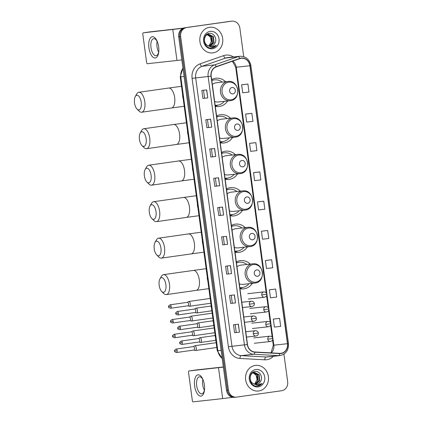 <?xml version="1.0" encoding="UTF-8"?>
<svg xmlns="http://www.w3.org/2000/svg" width="423" height="423" viewBox="0 0 423 423"><rect width="100%" height="100%" fill="white"/><g stroke="black" fill="none" stroke-linecap="round" stroke-linejoin="round"><path stroke-width="0.63" d="M250.236 264.111A14.239 12.679 83.7 0 0 240.486 260.589A14.239 12.679 83.7 0 0 240.137 260.631A14.239 12.679 83.7 0 0 236.325 261.89M242.717 287.481L240.819 288.354A13.97 12.436 -96.3 0 1 239.957 288.708A14.239 12.679 83.7 0 0 243.6 288.898A14.239 12.679 83.7 0 0 243.955 288.856A14.239 12.679 83.7 0 0 252.351 283.341M245.303 227.637A14.239 12.679 83.7 0 0 235.558 224.116A14.239 12.679 83.7 0 0 235.204 224.158A14.239 12.679 83.7 0 0 231.392 225.411M237.784 251.008L235.886 251.881A13.97 12.436 -96.3 0 1 235.024 252.235A14.239 12.679 83.7 0 0 238.667 252.425A14.239 12.679 83.7 0 0 239.021 252.383A14.239 12.679 83.7 0 0 247.418 246.868M240.37 191.164A14.239 12.679 83.7 0 0 230.625 187.638A14.239 12.679 83.7 0 0 230.271 187.685A14.239 12.679 83.7 0 0 226.458 188.938M232.851 214.53L230.953 215.407A13.97 12.436 -96.3 0 1 230.091 215.762A14.239 12.679 83.7 0 0 233.739 215.947A14.239 12.679 83.7 0 0 234.088 215.904A14.239 12.679 83.7 0 0 242.485 210.39M235.442 154.686A14.239 12.679 83.7 0 0 225.692 151.164A14.239 12.679 83.7 0 0 225.343 151.207A14.239 12.679 83.7 0 0 221.525 152.465M225.152 179.283A14.239 12.679 83.7 0 0 228.806 179.474A14.239 12.679 83.7 0 0 229.155 179.431A14.239 12.679 83.7 0 0 237.557 173.916M230.509 118.213A14.239 12.679 83.7 0 0 220.758 114.686A14.239 12.679 83.7 0 0 220.409 114.733A14.239 12.679 83.7 0 0 216.597 115.987M222.99 141.578L221.092 142.456A13.97 12.436 -96.3 0 1 220.23 142.81A14.239 12.679 83.7 0 0 223.873 142.995A14.239 12.679 83.7 0 0 224.227 142.953A14.239 12.679 83.7 0 0 232.624 137.438M225.575 81.734A14.239 12.679 83.7 0 0 215.83 78.213A14.239 12.679 83.7 0 0 215.476 78.255A14.239 12.679 83.7 0 0 211.664 79.513M215.291 106.332A14.239 12.679 83.7 0 0 218.945 106.522A14.239 12.679 83.7 0 0 219.294 106.48A14.239 12.679 83.7 0 0 227.69 100.965M212.547 80.174A14.239 12.679 83.7 0 0 211.706 79.841M217.48 116.648A14.239 12.679 83.7 0 0 216.639 116.314M222.408 153.126A14.239 12.679 83.7 0 0 221.573 152.793M227.341 189.599A14.239 12.679 83.7 0 0 226.506 189.266M232.275 226.078A14.239 12.679 83.7 0 0 231.434 225.745M237.203 262.551A14.239 12.679 83.7 0 0 236.367 262.218M243.717 56.634L239.867 28.156A8.058 7.175 83.7 0 0 231.878 21.15L229.932 21.362A8.058 7.175 83.7 0 0 229.731 21.388L184.735 27.77A8.058 7.175 83.7 0 0 178.707 36.769L226.511 390.344A8.058 7.175 83.7 0 0 234.501 397.345L235.474 397.239A8.058 7.175 83.7 0 0 235.669 397.213M231.878 21.15A8.058 7.175 83.7 0 0 231.682 21.176L185.708 27.664A8.058 7.175 83.7 0 0 179.68 36.658L227.484 390.233A8.058 7.175 83.7 0 0 235.474 397.239A8.058 7.175 83.7 0 1 227.484 390.233L179.68 36.658A8.058 7.175 83.7 0 1 185.708 27.664L230.704 21.282L184.735 27.77M209.575 27.294A12.896 11.479 83.7 0 0 199.91 41.507A12.896 11.479 83.7 0 0 212.711 52.896A12.896 11.479 83.7 0 0 213.033 52.854A12.896 11.479 83.7 0 0 222.694 38.641A12.896 11.479 83.7 0 0 209.893 27.257A12.896 11.479 83.7 0 0 209.575 27.294A12.896 11.479 83.7 0 0 199.91 41.507A12.896 11.479 83.7 0 0 212.711 52.896A12.896 11.479 83.7 0 0 213.033 52.854A12.896 11.479 83.7 0 0 222.694 38.641A12.896 11.479 83.7 0 0 209.893 27.257A12.896 11.479 83.7 0 0 209.575 27.294M255.291 365.43A12.896 11.479 83.7 0 0 245.631 379.643A12.896 11.479 83.7 0 0 258.432 391.026A12.896 11.479 83.7 0 0 258.749 390.989A12.896 11.479 83.7 0 0 268.415 376.777A12.896 11.479 83.7 0 0 255.608 365.387A12.896 11.479 83.7 0 0 255.291 365.43A12.896 11.479 83.7 0 0 245.631 379.643A12.896 11.479 83.7 0 0 258.432 391.026A12.896 11.479 83.7 0 0 258.749 390.989A12.896 11.479 83.7 0 0 268.415 376.777A12.896 11.479 83.7 0 0 255.608 365.387A12.896 11.479 83.7 0 0 255.291 365.43M241.142 58.295A8.597 7.656 -96.3 0 1 241.353 58.268A8.597 7.656 -96.3 0 1 249.871 65.739L287.455 343.703A8.597 7.656 -96.3 0 1 280.814 353.321A8.597 7.656 -96.3 0 1 279.693 353.353L254.889 351.994A8.597 7.656 -96.3 0 1 247.492 344.491L211.204 76.103A8.597 7.656 -96.3 0 1 216.333 66.829L239.841 58.612A8.597 7.656 -96.3 0 1 241.142 58.295M241.115 58.083A8.814 7.847 83.7 0 0 239.783 58.406L216.269 66.623A8.814 7.847 83.7 0 0 211.014 76.135L247.302 344.518A8.814 7.847 83.7 0 0 254.884 352.206L279.688 353.57A8.814 7.847 83.7 0 0 287.645 343.677L250.062 65.713A8.814 7.847 83.7 0 0 241.115 58.083M279.592 318.355L273.316 319.095L274.4 327.085L280.676 326.345L279.592 318.355L274.728 318.894M275.637 289.068L269.356 289.808L270.44 297.797L276.716 297.057L275.637 289.068L270.768 289.607M271.677 259.78L265.401 260.526L266.479 268.51L272.756 267.77L271.677 259.78L266.807 260.319M267.717 230.493L261.44 231.238L262.519 239.222L268.795 238.482L267.717 230.493L262.847 231.032M247.915 84.061L241.639 84.801L242.717 92.79L248.999 92.045L247.915 84.061L243.051 84.595M251.875 113.348L245.599 114.088L246.678 122.073L252.954 121.332L251.875 113.348L247.011 113.882M255.836 142.636L249.559 143.376L250.638 151.36L256.914 150.62L255.836 142.636L250.971 143.17M259.796 171.923L253.52 172.663L254.598 180.647L260.875 179.907L259.796 171.923L254.932 172.457M263.756 201.205L257.48 201.951L258.559 209.935L264.835 209.195L263.756 201.205L258.892 201.745M186.68 27.558A8.058 7.175 83.7 0 0 180.653 36.552L228.457 390.128A8.058 7.175 83.7 0 0 236.446 397.134A8.058 7.175 83.7 0 0 236.642 397.107L281.644 390.725A8.058 7.175 83.7 0 0 287.672 381.731L283.939 354.12M231.545 273.612L226.675 274.152L225.596 266.162L230.466 265.628L231.545 273.612L230.324 265.644M235.505 302.9L230.635 303.439L229.557 295.45L234.421 294.916L235.505 302.9L234.284 294.931M239.466 332.187L234.596 332.721L233.517 324.737L238.382 324.203L239.466 332.187L238.244 324.219M219.664 185.755L214.799 186.289L213.715 178.3L218.585 177.766L219.664 185.755L218.442 177.782M215.704 156.468L210.839 157.002L209.76 149.012L214.625 148.478L215.704 156.468L214.487 148.494M211.743 127.18L206.879 127.714L205.8 119.725L210.665 119.191L211.743 127.18L210.527 119.207M207.783 97.893L202.918 98.427L201.84 90.437L206.704 89.903L207.783 97.893L206.567 89.919M227.585 244.325L222.72 244.864L221.636 236.875L226.506 236.341L227.585 244.325L226.363 236.357M223.624 215.043L218.76 215.577L217.676 207.587L222.546 207.053L223.624 215.043L222.403 207.069M218.76 215.577L223.487 215.053M222.72 244.864L227.442 244.341M202.918 98.427L207.645 97.909M206.879 127.714L211.606 127.191M210.839 157.002L215.566 156.478M214.799 186.289L216.454 186.051M215.381 178.12L216.454 186.057L219.526 185.766M234.596 332.721L239.323 332.203M230.635 303.439L235.362 302.916M226.675 274.152L231.402 273.628M257.48 201.951L258.939 201.739M253.52 172.663L254.979 172.452M249.559 143.376L251.019 143.164M245.599 114.088L247.058 113.877M241.639 84.801L243.098 84.589M261.44 231.238L262.9 231.027M265.401 260.526L266.855 260.314M269.356 289.808L270.815 289.596M273.316 319.095L274.776 318.884M220.415 215.339L219.341 207.407M212.494 156.769L211.421 148.833M208.534 127.482L207.46 119.545M204.579 98.194L203.505 90.258M224.375 244.626L223.302 236.69M228.335 273.914L227.262 265.977M232.296 303.201L231.222 295.265M236.256 332.489L235.183 324.552M214.662 43.58C217.729 39.381 214.054 32.661 209.522 33.375C201.343 33.851 203.32 48.925 211.579 48.011L211.986 47.963C213.737 47.693 215.191 46.816 216.343 45.34L211.431 47.08L207.27 45.309A6.07 5.404 83.7 0 0 210.749 46.244A6.07 5.404 83.7 0 0 210.903 46.223A6.07 5.404 83.7 0 0 214.662 43.58C213.663 45.102 212.335 45.996 210.686 46.25L210.643 46.255M207.27 45.309C202.807 42.681 204.008 34.607 208.676 34.258L213.456 36.637L214.017 42.681L210.072 46.271M208.053 34.395L211.912 36.806L212.468 42.85L209.295 46.186M207.862 34.453L211.526 36.849L212.082 42.892L209.099 46.144M208.624 34.263L213.07 36.679L213.631 42.723L209.877 46.26M211.579 48.011L211.986 47.963M210.131 31.397A8.761 7.799 83.7 0 0 203.585 41.168A8.761 7.799 83.7 0 0 212.478 48.756A8.761 7.799 83.7 0 0 219.024 38.979A8.761 7.799 83.7 0 0 210.131 31.397M207.302 34.691L210.368 36.975L211.341 41.348A6.07 5.404 83.7 0 0 207.133 34.781M211.341 41.348L208.925 46.096M216.343 45.34L211.696 48M148.922 47.878A10.749 4.896 81.9 0 1 151.196 37.15A10.749 4.896 81.9 0 1 157.377 41.798A10.749 4.896 81.9 0 1 158.651 46.81A10.749 4.896 81.9 0 1 158.778 51.669A10.749 4.896 81.9 0 1 154.057 57.829A10.749 4.896 81.9 0 1 148.922 47.878M157.573 42.311A8.597 3.913 -98.1 0 0 153.676 38.673A8.597 3.913 -98.1 0 0 150.99 47.614A8.597 3.913 -98.1 0 0 156.087 55.699A8.597 3.913 -98.1 0 0 158.821 51.125M158.651 52.14A8.597 3.913 81.9 0 1 157.002 46.763A8.597 3.913 81.9 0 1 157.123 41.385M182.99 28.278L143.233 32.83A1.343 0.613 -98.1 0 0 143.223 32.835A1.343 0.613 -98.1 0 0 142.805 34.231L146.617 62.451A1.343 0.613 -98.1 0 0 147.405 63.714L176.973 60.468L172.796 29.584M181.832 59.87L176.973 60.468M143.223 32.835L150.329 31.825A1.343 0.613 81.9 0 1 150.329 31.825A1.343 0.613 81.9 0 1 150.334 31.825L183.371 28.119M134.525 102.958A7.387 3.363 -98.1 0 0 137.057 109.118A7.387 3.363 -98.1 0 0 141.219 102.223A7.387 3.363 -98.1 0 0 138.638 96.021A7.387 3.363 -98.1 0 0 135.275 96.544A7.387 3.363 -98.1 0 0 134.525 102.958M135.275 96.544L136.698 94.012A10.078 4.59 81.9 0 1 138.823 92.277A10.078 4.59 81.9 0 1 144.803 101.753A10.078 4.59 81.9 0 1 141.652 112.232A10.078 4.59 81.9 0 1 139.13 111.154L137.057 109.118M232.904 93.901A3.225 2.871 83.7 0 0 235.315 90.305A3.225 2.871 83.7 0 0 232.042 87.513A3.225 2.871 83.7 0 0 229.631 91.109A3.225 2.871 83.7 0 0 232.904 93.901M214.63 101.441A9.671 8.613 83.7 0 0 218.442 101.98L230.107 100.7A9.671 8.613 83.7 0 1 220.505 92.161A9.671 8.613 83.7 0 1 227.754 81.496A9.671 8.613 83.7 0 1 227.992 81.47L216.327 82.749A9.671 8.613 83.7 0 0 216.09 82.781A9.671 8.613 83.7 0 0 212.325 84.404M215.138 105.216A12.764 11.363 83.7 0 0 217.322 105.211A12.764 11.363 83.7 0 0 217.634 105.174A12.764 11.363 83.7 0 0 224.349 101.33M222.234 82.104A12.764 11.363 83.7 0 0 214.53 79.841A12.764 11.363 83.7 0 0 214.218 79.878A12.764 11.363 83.7 0 0 211.801 80.534M214.53 79.841L214.043 79.894A12.764 11.363 83.7 0 0 213.731 79.931A12.764 11.363 83.7 0 0 211.786 80.407M215.154 105.311A12.764 11.363 83.7 0 0 216.835 105.269L217.322 105.211M218.056 105.105L216.158 105.977A13.97 12.436 -96.3 0 1 215.296 106.332M139.458 139.431A7.387 3.363 -98.1 0 0 141.991 145.591A7.387 3.363 -98.1 0 0 146.147 138.696A7.387 3.363 -98.1 0 0 143.571 132.494A7.387 3.363 -98.1 0 0 140.209 133.023A7.387 3.363 -98.1 0 0 139.458 139.431M140.209 133.023L141.631 130.485A10.078 4.59 81.9 0 1 143.757 128.756A10.078 4.59 81.9 0 1 149.731 138.226A10.078 4.59 81.9 0 1 146.585 148.706A10.078 4.59 81.9 0 1 144.063 147.632L141.991 145.591M237.837 130.379A3.225 2.871 83.7 0 0 240.248 126.778A3.225 2.871 83.7 0 0 236.97 123.987A3.225 2.871 83.7 0 0 234.564 127.587A3.225 2.871 83.7 0 0 237.837 130.379M219.558 137.914A9.671 8.613 83.7 0 0 223.376 138.458L235.04 137.174A9.671 8.613 83.7 0 1 225.438 128.634A9.671 8.613 83.7 0 1 232.682 117.975A9.671 8.613 83.7 0 1 232.925 117.943L221.261 119.228A9.671 8.613 83.7 0 0 221.023 119.26A9.671 8.613 83.7 0 0 217.258 120.878M220.071 141.694A12.764 11.363 83.7 0 0 222.255 141.689A12.764 11.363 83.7 0 0 222.567 141.647A12.764 11.363 83.7 0 0 229.282 137.808M227.167 118.577A12.764 11.363 83.7 0 0 219.463 116.314A12.764 11.363 83.7 0 0 219.146 116.357A12.764 11.363 83.7 0 0 216.735 117.007M219.463 116.314L218.977 116.367A12.764 11.363 83.7 0 0 218.659 116.41A12.764 11.363 83.7 0 0 216.719 116.885M220.082 141.784A12.764 11.363 83.7 0 0 221.768 141.742L222.255 141.689M144.386 175.91A7.387 3.363 -98.1 0 0 146.924 182.07A7.387 3.363 -98.1 0 0 151.08 175.175A7.387 3.363 -98.1 0 0 148.505 168.973A7.387 3.363 -98.1 0 0 145.137 169.496A7.387 3.363 -98.1 0 0 144.386 175.91M145.137 169.496L146.564 166.963A10.078 4.59 81.9 0 1 148.69 165.229A10.078 4.59 81.9 0 1 154.665 174.704A10.078 4.59 81.9 0 1 151.519 185.184A10.078 4.59 81.9 0 1 148.996 184.105L146.924 182.07M242.77 166.852A3.225 2.871 83.7 0 0 245.176 163.257A3.225 2.871 83.7 0 0 241.903 160.465A3.225 2.871 83.7 0 0 239.492 164.061A3.225 2.871 83.7 0 0 242.77 166.852M224.491 174.392A9.671 8.613 83.7 0 0 228.309 174.932L239.968 173.652A9.671 8.613 83.7 0 1 230.366 165.113A9.671 8.613 83.7 0 1 237.615 154.448A9.671 8.613 83.7 0 1 237.853 154.421L226.194 155.701A9.671 8.613 83.7 0 0 225.951 155.733A9.671 8.613 83.7 0 0 222.191 157.356M225.004 178.168A12.764 11.363 83.7 0 0 227.183 178.162A12.764 11.363 83.7 0 0 227.5 178.125A12.764 11.363 83.7 0 0 234.215 174.281M232.1 155.051A12.764 11.363 83.7 0 0 224.396 152.793A12.764 11.363 83.7 0 0 224.079 152.83A12.764 11.363 83.7 0 0 221.668 153.486M224.396 152.793L223.91 152.846A12.764 11.363 83.7 0 0 223.593 152.883A12.764 11.363 83.7 0 0 221.647 153.359M225.015 178.263A12.764 11.363 83.7 0 0 226.696 178.22L227.183 178.162M227.923 178.057L226.025 178.929A13.97 12.436 -96.3 0 1 225.163 179.283M149.319 212.383A7.387 3.363 -98.1 0 0 151.852 218.543A7.387 3.363 -98.1 0 0 156.013 211.648A7.387 3.363 -98.1 0 0 153.433 205.446A7.387 3.363 -98.1 0 0 150.07 205.975A7.387 3.363 -98.1 0 0 149.319 212.383M150.07 205.975L151.492 203.437A10.078 4.59 81.9 0 1 153.618 201.708A10.078 4.59 81.9 0 1 159.598 211.177A10.078 4.59 81.9 0 1 156.447 221.657A10.078 4.59 81.9 0 1 153.924 220.584L151.852 218.543M247.698 203.331A3.225 2.871 83.7 0 0 250.109 199.73A3.225 2.871 83.7 0 0 246.836 196.938A3.225 2.871 83.7 0 0 244.425 200.539A3.225 2.871 83.7 0 0 247.698 203.331M229.425 210.866A9.671 8.613 83.7 0 0 233.237 211.41L244.901 210.125A9.671 8.613 83.7 0 1 235.299 201.586A9.671 8.613 83.7 0 1 242.548 190.926A9.671 8.613 83.7 0 1 242.786 190.895L231.122 192.179A9.671 8.613 83.7 0 0 230.884 192.211A9.671 8.613 83.7 0 0 227.119 193.829M229.938 214.646A12.764 11.363 83.7 0 0 232.116 214.641A12.764 11.363 83.7 0 0 232.433 214.598A12.764 11.363 83.7 0 0 239.148 210.76M237.033 191.529A12.764 11.363 83.7 0 0 229.324 189.266A12.764 11.363 83.7 0 0 229.012 189.308A12.764 11.363 83.7 0 0 226.596 189.959M229.324 189.266L228.838 189.319A12.764 11.363 83.7 0 0 228.526 189.361A12.764 11.363 83.7 0 0 226.58 189.837M229.948 214.736A12.764 11.363 83.7 0 0 231.63 214.694L232.116 214.641M154.252 248.861A7.387 3.363 -98.1 0 0 156.785 255.021A7.387 3.363 -98.1 0 0 160.941 248.127A7.387 3.363 -98.1 0 0 158.366 241.924A7.387 3.363 -98.1 0 0 155.003 242.448A7.387 3.363 -98.1 0 0 154.252 248.861M155.003 242.448L156.425 239.915A10.078 4.59 81.9 0 1 158.551 238.181A10.078 4.59 81.9 0 1 164.526 247.656A10.078 4.59 81.9 0 1 161.38 258.13A10.078 4.59 81.9 0 1 158.858 257.057L156.785 255.021M252.631 239.804A3.225 2.871 83.7 0 0 255.043 236.208A3.225 2.871 83.7 0 0 251.77 233.417A3.225 2.871 83.7 0 0 249.359 237.012A3.225 2.871 83.7 0 0 252.631 239.804M234.358 247.344A9.671 8.613 83.7 0 0 238.17 247.883L249.834 246.604A9.671 8.613 83.7 0 1 240.232 238.064A9.671 8.613 83.7 0 1 247.481 227.4A9.671 8.613 83.7 0 1 247.719 227.373L236.055 228.653A9.671 8.613 83.7 0 0 235.817 228.684A9.671 8.613 83.7 0 0 232.053 230.308M234.865 251.119A12.764 11.363 83.7 0 0 237.049 251.114A12.764 11.363 83.7 0 0 237.361 251.077A12.764 11.363 83.7 0 0 244.076 247.233M241.961 228.002A12.764 11.363 83.7 0 0 234.257 225.745A12.764 11.363 83.7 0 0 233.94 225.782A12.764 11.363 83.7 0 0 231.529 226.437M234.257 225.745L233.771 225.797A12.764 11.363 83.7 0 0 233.454 225.834A12.764 11.363 83.7 0 0 231.513 226.31M234.881 251.214A12.764 11.363 83.7 0 0 236.563 251.172L237.049 251.114M159.185 285.335A7.387 3.363 -98.1 0 0 161.718 291.495A7.387 3.363 -98.1 0 0 165.874 284.6A7.387 3.363 -98.1 0 0 163.299 278.397A7.387 3.363 -98.1 0 0 159.931 278.926A7.387 3.363 -98.1 0 0 159.185 285.335M159.931 278.926L161.359 276.388A10.078 4.59 81.9 0 1 163.484 274.659A10.078 4.59 81.9 0 1 169.459 284.129A10.078 4.59 81.9 0 1 166.313 294.609A10.078 4.59 81.9 0 1 163.791 293.536L161.718 291.495M257.565 276.282A3.225 2.871 83.7 0 0 259.971 272.682A3.225 2.871 83.7 0 0 256.698 269.89A3.225 2.871 83.7 0 0 254.286 273.491A3.225 2.871 83.7 0 0 257.565 276.282M239.286 283.817A9.671 8.613 83.7 0 0 243.103 284.362L254.762 283.077A9.671 8.613 83.7 0 1 245.166 274.538A9.671 8.613 83.7 0 1 252.409 263.878A9.671 8.613 83.7 0 1 252.647 263.846L240.988 265.131A9.671 8.613 83.7 0 0 240.75 265.163A9.671 8.613 83.7 0 0 236.986 266.781M239.799 287.598A12.764 11.363 83.7 0 0 241.977 287.592A12.764 11.363 83.7 0 0 242.294 287.55A12.764 11.363 83.7 0 0 249.01 283.711M246.895 264.481A12.764 11.363 83.7 0 0 239.191 262.218A12.764 11.363 83.7 0 0 238.873 262.26A12.764 11.363 83.7 0 0 236.462 262.91M239.191 262.218L238.704 262.271A12.764 11.363 83.7 0 0 238.387 262.313A12.764 11.363 83.7 0 0 236.446 262.789M239.809 287.688A12.764 11.363 83.7 0 0 241.491 287.645L241.977 287.592M187.912 305.808L189.271 306.236A2.416 1.1 -98.1 0 0 189.493 306.263A2.416 1.1 -98.1 0 0 189.509 306.257A2.416 1.1 -98.1 0 0 190.265 303.746A2.416 1.1 -98.1 0 0 188.848 301.467A2.416 1.1 -98.1 0 0 188.832 301.472A2.416 1.1 -98.1 0 0 188.605 301.557L187.421 302.35M187.823 305.781A1.745 0.793 -98.1 0 0 187.986 305.797A1.745 0.793 -98.1 0 0 187.997 305.797A1.745 0.793 -98.1 0 0 188.542 303.978A1.745 0.793 -98.1 0 0 187.516 302.334A1.745 0.793 -98.1 0 0 187.505 302.334L170.12 304.803C168.687 305.707 168.195 306.363 168.634 306.765L171.156 306.442A1.745 0.793 -98.1 0 0 170.12 304.803M189.906 320.555L191.265 320.988A2.416 1.1 -98.1 0 0 191.492 321.009A2.416 1.1 -98.1 0 0 191.508 321.009A2.416 1.1 -98.1 0 0 192.259 318.493A2.416 1.1 -98.1 0 0 190.842 316.219A2.416 1.1 -98.1 0 0 190.826 316.219A2.416 1.1 -98.1 0 0 190.604 316.309L189.414 317.097M189.816 320.528A1.745 0.793 -98.1 0 0 189.98 320.544A1.745 0.793 -98.1 0 0 189.99 320.544A1.745 0.793 -98.1 0 0 190.535 318.731A1.745 0.793 -98.1 0 0 189.509 317.086A1.745 0.793 -98.1 0 0 189.499 317.086L172.113 319.55C170.681 320.454 170.189 321.11 170.628 321.517L173.15 321.194A1.745 0.793 -98.1 0 0 172.113 319.55M191.899 335.307L193.258 335.735A2.416 1.1 -98.1 0 0 193.485 335.762A2.416 1.1 -98.1 0 0 193.501 335.756A2.416 1.1 -98.1 0 0 194.257 333.245A2.416 1.1 -98.1 0 0 192.835 330.966A2.416 1.1 -98.1 0 0 192.819 330.971A2.416 1.1 -98.1 0 0 192.597 331.056L191.408 331.849M191.809 335.28A1.745 0.793 -98.1 0 0 191.973 335.296A1.745 0.793 -98.1 0 0 191.984 335.296A1.745 0.793 -98.1 0 0 192.528 333.477A1.745 0.793 -98.1 0 0 191.508 331.833A1.745 0.793 -98.1 0 0 191.492 331.838L174.112 334.302C172.679 335.206 172.182 335.862 172.626 336.264L175.143 335.947A1.745 0.793 -98.1 0 0 174.112 334.302M193.893 350.059L195.252 350.487A2.416 1.1 -98.1 0 0 195.479 350.508A2.416 1.1 -98.1 0 0 195.495 350.508A2.416 1.1 -98.1 0 0 196.251 347.992A2.416 1.1 -98.1 0 0 194.829 345.718A2.416 1.1 -98.1 0 0 194.813 345.718A2.416 1.1 -98.1 0 0 194.591 345.808L193.401 346.601M193.808 350.027A1.745 0.793 -98.1 0 0 193.967 350.048A1.745 0.793 -98.1 0 0 193.977 350.043A1.745 0.793 -98.1 0 0 194.522 348.229A1.745 0.793 -98.1 0 0 193.501 346.585A1.745 0.793 -98.1 0 0 193.491 346.585L176.105 349.054C174.673 349.958 174.176 350.609 174.62 351.016L177.142 350.693A1.745 0.793 -98.1 0 0 176.105 349.054M195.088 312.502L196.446 312.93A2.416 1.1 -98.1 0 0 196.674 312.957A2.416 1.1 -98.1 0 0 196.69 312.951A2.416 1.1 -98.1 0 0 197.441 310.424A2.416 1.1 -98.1 0 0 196.023 308.161A2.416 1.1 -98.1 0 0 196.008 308.166A2.416 1.1 -98.1 0 0 195.786 308.251L194.596 309.044M195.003 312.475A1.745 0.793 -98.1 0 0 195.162 312.491A1.745 0.793 -98.1 0 0 195.172 312.491A1.745 0.793 -98.1 0 0 195.717 310.672A1.745 0.793 -98.1 0 0 194.696 309.028A1.745 0.793 -98.1 0 0 194.686 309.033L177.3 311.497C175.868 312.401 175.371 313.057 175.815 313.459L178.337 313.142A1.745 0.793 -98.1 0 0 177.3 311.497M197.081 327.254L198.445 327.682A2.416 1.1 -98.1 0 0 198.667 327.703A2.416 1.1 -98.1 0 0 198.683 327.703A2.416 1.1 -98.1 0 0 199.439 325.171A2.416 1.1 -98.1 0 0 198.022 322.913A2.416 1.1 -98.1 0 0 198.006 322.913A2.416 1.1 -98.1 0 0 197.779 323.003L196.595 323.796M196.996 327.222A1.745 0.793 -98.1 0 0 197.155 327.243A1.745 0.793 -98.1 0 0 197.166 327.238A1.745 0.793 -98.1 0 0 197.715 325.424A1.745 0.793 -98.1 0 0 196.69 323.78A1.745 0.793 -98.1 0 0 196.679 323.78L179.294 326.249C177.861 327.153 177.364 327.804 177.808 328.211L180.33 327.888A1.745 0.793 -98.1 0 0 179.294 326.249M199.08 342.001L200.439 342.429A2.416 1.1 -98.1 0 0 200.661 342.456A2.416 1.1 -98.1 0 0 200.676 342.456A2.416 1.1 -98.1 0 0 201.433 339.923A2.416 1.1 -98.1 0 0 200.016 337.665A2.416 1.1 -98.1 0 0 200 337.665A2.416 1.1 -98.1 0 0 199.772 337.755L198.588 338.543M198.99 341.974A1.745 0.793 -98.1 0 0 199.154 341.99A1.745 0.793 -98.1 0 0 199.164 341.99A1.745 0.793 -98.1 0 0 199.709 340.177A1.745 0.793 -98.1 0 0 198.683 338.532A1.745 0.793 -98.1 0 0 198.673 338.532L181.287 340.996C179.854 341.9 179.363 342.556 179.801 342.963L182.324 342.641A1.745 0.793 -98.1 0 0 181.287 340.996M194.638 386.014A10.749 4.896 81.9 0 1 196.912 375.286A10.749 4.896 81.9 0 1 203.098 379.933A10.749 4.896 81.9 0 1 204.372 384.941A10.749 4.896 81.9 0 1 204.499 389.805A10.749 4.896 81.9 0 1 199.778 395.96A10.749 4.896 81.9 0 1 194.638 386.014M203.289 380.441A8.597 3.913 -98.1 0 0 199.392 376.808A8.597 3.913 -98.1 0 0 196.706 385.75A8.597 3.913 -98.1 0 0 201.808 393.834A8.597 3.913 -98.1 0 0 204.542 389.26M204.367 390.27A8.597 3.913 81.9 0 1 202.717 384.898A8.597 3.913 81.9 0 1 202.839 379.521M223.37 367.116L188.949 370.966A1.343 0.613 -98.1 0 0 188.938 370.966A1.343 0.613 -98.1 0 0 188.521 372.362L192.338 400.586A1.343 0.613 -98.1 0 0 193.126 401.85L222.688 398.598L218.511 367.714M232.798 397.308L222.688 398.598M196.055 369.956L188.949 370.966L196.045 369.961A1.343 0.613 81.9 0 1 196.045 369.961A1.343 0.613 81.9 0 1 196.055 369.956L223.349 366.958M260.383 381.71C263.45 377.517 259.77 370.797 255.238 371.51C247.058 371.986 249.036 387.061 257.3 386.141L257.702 386.099C259.452 385.824 260.906 384.951 262.059 383.471L257.147 385.21L252.991 383.439A6.07 5.404 83.7 0 0 256.47 384.38A6.07 5.404 83.7 0 0 256.618 384.359A6.07 5.404 83.7 0 0 260.383 381.71C259.378 383.238 258.051 384.126 256.407 384.38L256.359 384.391M252.991 383.439C248.523 380.811 249.723 372.737 254.392 372.388L259.177 374.767L259.733 380.816L255.788 384.407M253.768 372.526L257.633 374.942L258.189 380.986L255.016 384.317M253.578 372.584L257.242 374.984L257.803 381.028L254.82 384.274M254.345 372.399L258.791 374.815L259.347 380.859L255.598 384.396M257.3 386.141L257.702 386.099M255.846 369.528A8.761 7.799 83.7 0 0 249.3 379.304A8.761 7.799 83.7 0 0 258.194 386.886A8.761 7.799 83.7 0 0 264.74 377.115A8.761 7.799 83.7 0 0 255.846 369.528M253.017 372.822L256.084 375.111L257.062 379.479A6.07 5.404 83.7 0 0 252.848 372.912M257.062 379.479L254.646 384.232M262.059 383.471L257.417 386.13M178.707 36.769L180.653 36.552M229.731 21.388L231.682 21.176M226.511 390.344L228.457 390.128M182.974 68.341A10.749 9.565 83.7 0 0 180.811 76.827L184.074 76.473M222.223 358.614L217.258 350.778L180.224 76.88L180.811 76.827L217.845 350.73L221.107 350.371M217.258 350.778L217.845 350.73A10.749 9.565 83.7 0 0 222.181 358.297M249.871 65.739L236.246 67.241A8.597 7.656 83.7 0 0 232.682 61.113M273.337 356.309A13.436 11.96 -96.3 0 1 266.834 359.719A13.436 11.96 -96.3 0 1 264.75 359.809L239.941 358.45A13.436 11.96 -96.3 0 1 228.383 346.728L192.095 78.345A13.436 11.96 -96.3 0 1 200.111 63.847L223.619 55.63A13.436 11.96 -96.3 0 1 233.406 56.978M192.095 78.345L208.142 76.505A10.749 9.565 -96.3 0 1 214.551 64.904L238.064 56.687A10.749 9.565 -96.3 0 1 239.688 56.296A10.749 9.565 -96.3 0 1 239.952 56.259L227.495 57.628A10.749 9.565 83.7 0 0 227.225 57.665A10.749 9.565 83.7 0 0 225.602 58.057L202.094 66.274A10.749 9.565 83.7 0 0 195.68 77.874L231.968 346.257A10.749 9.565 83.7 0 0 241.216 355.632L266.019 356.996A10.749 9.565 83.7 0 0 267.426 356.959L279.883 355.59A10.749 9.565 -96.3 0 1 278.482 355.627L253.673 354.263A10.749 9.565 -96.3 0 1 244.431 344.888L208.142 76.505L211.014 76.135M239.783 58.406A2.686 1.2 70.7 0 0 238.064 56.687L225.602 58.057A2.686 1.2 -109.3 0 1 223.619 55.63M247.302 344.518L228.383 346.728M254.884 352.206A2.686 1.211 93.1 0 1 253.673 354.263L241.216 355.632A2.686 1.211 -86.9 0 0 239.941 358.45M200.111 63.847A2.686 1.2 -109.3 0 0 202.094 66.274L214.551 64.904A2.686 1.2 70.7 0 1 216.269 66.623M279.688 353.57A2.686 1.211 93.1 0 1 278.482 355.627L266.019 356.996A2.686 1.211 -86.9 0 0 264.75 359.809M287.645 343.677L288.475 343.539L250.892 65.576L250.062 65.713M271.286 352.893A8.597 7.656 83.7 0 0 273.829 345.2L236.246 67.241L235.717 67.283L232.407 61.208M287.455 343.703L273.3 345.242L272.581 339.944M150.334 31.825L143.233 32.83M184.201 106.268L171.495 107.997A10.078 4.59 -98.1 0 0 174.646 97.517A10.078 4.59 -98.1 0 0 168.666 88.047L138.823 92.277M183.122 98.321A10.078 8.968 -96.3 0 1 182.71 96.465A10.078 8.968 -96.3 0 1 182.614 94.556M231.101 99.796A8.888 7.91 83.7 0 0 237.742 89.877A8.888 7.91 83.7 0 0 228.716 82.184A8.888 7.91 83.7 0 0 222.075 92.098A8.888 7.91 83.7 0 0 231.101 99.796M230.361 100.669L230.107 100.7A9.671 8.613 83.7 0 0 230.345 100.669C241.665 99.648 239.196 79.656 227.992 81.47M215.185 105.539A12.88 11.469 83.7 0 0 217.533 105.19M189.129 142.747L176.428 144.47A10.078 4.59 -98.1 0 0 179.574 133.996A10.078 4.59 -98.1 0 0 173.599 124.521L143.757 128.756M188.055 134.8A10.078 8.968 -96.3 0 1 187.643 132.938A10.078 8.968 -96.3 0 1 187.548 131.035M236.029 136.269A8.888 7.91 83.7 0 0 242.675 126.355A8.888 7.91 83.7 0 0 233.649 118.662A8.888 7.91 83.7 0 0 227.008 128.576A8.888 7.91 83.7 0 0 236.029 136.269M232.925 117.943C244.129 116.135 246.593 136.121 235.294 137.142L235.04 137.174A9.671 8.613 83.7 0 0 235.278 137.142M220.113 142.012A12.88 11.469 83.7 0 0 222.466 141.663M194.062 179.22L181.361 180.949A10.078 4.59 -98.1 0 0 184.507 170.469A10.078 4.59 -98.1 0 0 178.532 160.999L148.69 165.229M192.988 171.273A10.078 8.968 -96.3 0 1 192.576 169.412A10.078 8.968 -96.3 0 1 192.481 167.508M240.962 172.748A8.888 7.91 83.7 0 0 247.603 162.829A8.888 7.91 83.7 0 0 238.583 155.135A8.888 7.91 83.7 0 0 231.941 165.049A8.888 7.91 83.7 0 0 240.962 172.748M237.853 154.421C249.062 152.608 251.526 172.6 240.227 173.62L239.968 173.652A9.671 8.613 83.7 0 0 240.206 173.62M225.047 178.49A12.88 11.469 83.7 0 0 227.394 178.141M198.995 215.698L186.289 217.422A10.078 4.59 -98.1 0 0 189.441 206.947A10.078 4.59 -98.1 0 0 183.46 197.472L153.618 201.708M197.922 207.751A10.078 8.968 -96.3 0 1 197.504 205.89A10.078 8.968 -96.3 0 1 197.409 203.986M245.895 209.221A8.888 7.91 83.7 0 0 252.536 199.307A8.888 7.91 83.7 0 0 243.516 191.614A8.888 7.91 83.7 0 0 236.869 201.528A8.888 7.91 83.7 0 0 245.895 209.221M242.786 190.895C253.99 189.081 256.46 209.073 245.155 210.094L244.901 210.125A9.671 8.613 83.7 0 0 245.139 210.094M229.98 214.963A12.88 11.469 83.7 0 0 232.327 214.614M203.923 252.171L191.222 253.9A10.078 4.59 -98.1 0 0 194.369 243.421A10.078 4.59 -98.1 0 0 188.394 233.951L158.551 238.181M202.85 244.224A10.078 8.968 -96.3 0 1 202.437 242.363A10.078 8.968 -96.3 0 1 202.342 240.46M250.828 245.7A8.888 7.91 83.7 0 0 257.47 235.78A8.888 7.91 83.7 0 0 248.444 228.087A8.888 7.91 83.7 0 0 241.803 238.001A8.888 7.91 83.7 0 0 250.828 245.7M247.719 227.373C258.924 225.559 261.388 245.552 250.088 246.572L249.834 246.604A9.671 8.613 83.7 0 0 250.072 246.572M234.908 251.442A12.88 11.469 83.7 0 0 237.261 251.093M208.856 288.65L196.156 290.374A10.078 4.59 -98.1 0 0 199.302 279.899A10.078 4.59 -98.1 0 0 193.327 270.424L163.484 274.659M207.783 280.703A10.078 8.968 -96.3 0 1 207.37 278.842A10.078 8.968 -96.3 0 1 207.275 276.938M255.756 282.173A8.888 7.91 83.7 0 0 262.397 272.259A8.888 7.91 83.7 0 0 253.377 264.565A8.888 7.91 83.7 0 0 246.736 274.479A8.888 7.91 83.7 0 0 255.756 282.173M252.647 263.846C263.857 262.033 266.321 282.025 255.021 283.045L254.762 283.077A9.671 8.613 83.7 0 0 255 283.045M239.841 287.915A12.88 11.469 83.7 0 0 242.194 287.566M247.799 293.678L263.857 291.912A2.686 2.39 83.7 0 0 263.793 291.918A2.686 2.39 83.7 0 0 261.784 294.916L266.813 294.223C266.548 295.08 267.622 295.994 264.444 297.253A2.686 2.39 83.7 0 0 264.512 297.242M187.997 305.797L170.612 308.261A1.745 0.793 -98.1 0 0 171.156 306.442M261.784 294.916A2.686 2.39 83.7 0 0 264.444 297.253L248.386 299.019M249.792 308.425L265.85 306.659A2.686 2.39 83.7 0 0 265.787 306.67A2.686 2.39 83.7 0 0 263.778 309.668L268.811 308.97C268.542 309.826 269.615 310.746 266.442 312.005A2.686 2.39 83.7 0 0 266.506 311.994M189.99 320.544L172.605 323.008A1.745 0.793 -98.1 0 0 173.15 321.194M263.778 309.668A2.686 2.39 83.7 0 0 266.442 312.005L250.379 313.771M251.785 323.177L267.849 321.411A2.686 2.39 83.7 0 0 267.78 321.417A2.686 2.39 83.7 0 0 265.771 324.42L270.805 323.722C270.535 324.578 271.608 325.499 268.436 326.752A2.686 2.39 83.7 0 0 268.499 326.746M191.984 335.296L174.599 337.76A1.745 0.793 -98.1 0 0 175.143 335.947M265.771 324.42A2.686 2.39 83.7 0 0 268.436 326.752L252.372 328.518M253.779 337.929L269.842 336.163A2.686 2.39 83.7 0 0 269.774 336.169A2.686 2.39 83.7 0 0 267.764 339.167L272.798 338.474C272.528 339.325 273.607 340.245 270.429 341.504A2.686 2.39 83.7 0 0 270.493 341.493M193.977 350.043L176.592 352.512A1.745 0.793 -98.1 0 0 177.142 350.693M267.764 339.167A2.686 2.39 83.7 0 0 270.429 341.504L254.371 343.27M241.782 302.249L251.405 301.192A2.686 2.39 83.7 0 0 251.336 301.202A2.686 2.39 83.7 0 0 249.327 304.2L254.36 303.503C254.091 304.359 255.164 305.279 251.992 306.538A2.686 2.39 83.7 0 0 252.055 306.527M211.32 306.871A2.416 1.1 -98.1 0 0 210.379 306.125A2.416 1.1 -98.1 0 0 210.363 306.13A2.416 1.1 -98.1 0 0 210.347 306.13M211.024 310.921A2.416 1.1 -98.1 0 0 211.04 310.916A2.416 1.1 -98.1 0 0 211.743 309.996M195.172 312.491L177.787 314.955A1.745 0.793 -98.1 0 0 178.337 313.142M249.327 304.2A2.686 2.39 83.7 0 0 251.992 306.538L242.501 307.579M243.775 317.001L253.398 315.944A2.686 2.39 83.7 0 0 253.329 315.955A2.686 2.39 83.7 0 0 251.32 318.953L256.354 318.255C256.084 319.111 257.158 320.031 253.985 321.284A2.686 2.39 83.7 0 0 254.049 321.279M213.314 321.617A2.416 1.1 -98.1 0 0 212.372 320.877A2.416 1.1 -98.1 0 0 212.357 320.877A2.416 1.1 -98.1 0 0 212.341 320.883L213.197 320.761M198.683 327.703L213.039 325.668A2.416 1.1 -98.1 0 0 213.039 325.668A2.416 1.1 -98.1 0 0 213.737 324.748M197.166 327.238L179.786 329.707A1.745 0.793 -98.1 0 0 180.33 327.888M251.32 318.953A2.686 2.39 83.7 0 0 253.985 321.284L244.494 322.331M245.768 331.754L255.392 330.696A2.686 2.39 83.7 0 0 255.323 330.701A2.686 2.39 83.7 0 0 253.319 333.699L258.347 333.007C258.078 333.863 259.156 334.778 255.978 336.036A2.686 2.39 83.7 0 0 256.047 336.026M215.307 336.37A2.416 1.1 -98.1 0 0 214.366 335.629A2.416 1.1 -98.1 0 0 214.35 335.629A2.416 1.1 -98.1 0 0 214.334 335.629M215.016 340.42A2.416 1.1 -98.1 0 0 215.032 340.42A2.416 1.1 -98.1 0 0 215.73 339.495M199.164 341.99L181.779 344.454A1.745 0.793 -98.1 0 0 182.324 342.641M253.319 333.699A2.686 2.39 83.7 0 0 255.978 336.036L246.487 337.078M180.224 76.88L182.926 67.976M279.883 355.59C285.906 354.231 288.766 350.212 288.475 343.539M250.892 65.576C249.512 59.326 245.863 56.222 239.952 56.259M236.446 397.134L235.474 397.239M272.2 337.11L270.588 325.192M270.202 322.363L268.594 310.44M268.208 307.611L266.601 295.693M266.215 292.859L235.717 67.283M271.016 352.877L273.3 345.242M181.499 86.297L168.666 88.047M171.495 107.997L141.652 112.232M186.432 122.776L173.599 124.521M176.428 144.47L146.585 148.706M191.36 159.249L178.532 160.999M181.361 180.949L151.519 185.184M196.293 195.727L183.46 197.472M186.289 217.422L156.447 221.657M201.226 232.201L188.394 233.951M191.222 253.9L161.38 258.13M206.16 268.679L193.327 270.424M196.156 290.374L166.313 294.609M263.857 291.912C265.602 292.023 266.59 292.79 266.813 294.223M210.828 303.233L189.509 306.257M210.183 298.442L188.832 301.472M170.612 308.261C168.983 307.796 168.328 307.299 168.634 306.765M265.85 306.659C267.595 306.77 268.584 307.542 268.811 308.97M212.822 317.985L191.508 321.009M212.177 313.189L190.826 316.219M172.605 323.008C170.977 322.548 170.321 322.046 170.628 321.517M267.849 321.411C269.588 321.522 270.577 322.294 270.805 323.722M214.815 332.737L193.501 335.756M214.17 327.941L192.819 330.971M174.599 337.76C172.975 337.295 172.314 336.798 172.626 336.264M269.842 336.163C271.587 336.269 272.571 337.041 272.798 338.474M216.814 347.484L195.495 350.508M216.164 342.693L194.813 345.718M176.592 352.512C174.969 352.047 174.308 351.55 174.62 351.016M251.405 301.192C253.144 301.303 254.133 302.075 254.36 303.503M196.008 308.166L211.204 306.009M211.854 310.805L196.69 312.951M177.787 314.955C176.164 314.49 175.503 313.993 175.815 313.459M253.398 315.944C255.143 316.055 256.127 316.827 256.354 318.255M213.039 325.668L213.848 325.551M212.357 320.877L198.006 322.913M179.786 329.707C178.157 329.242 177.496 328.745 177.808 328.211M255.392 330.696C257.136 330.802 258.12 331.574 258.347 333.007M200 337.665L215.191 335.513M215.841 340.304L200.676 342.456M181.779 344.454C180.15 343.994 179.489 343.492 179.801 342.963"/></g></svg>
